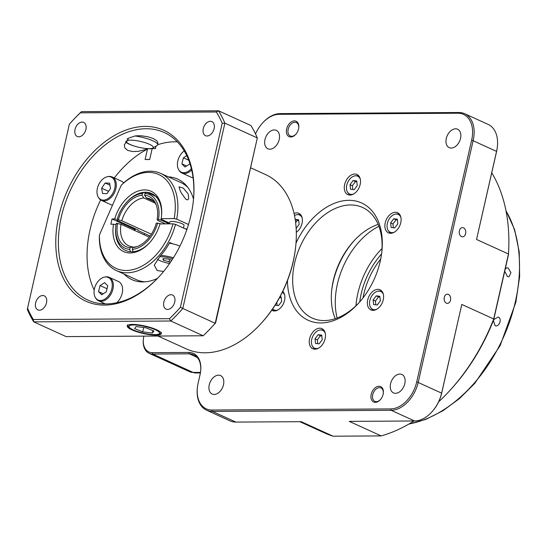 <?xml version="1.0" encoding="UTF-8"?>
<svg xmlns="http://www.w3.org/2000/svg" width="547" height="547" viewBox="0 0 547 547"><rect width="100%" height="100%" fill="white"/><g stroke="black" fill="none" stroke-linecap="round" stroke-linejoin="round"><path stroke-width="0.82" d="M104.58 305.096A93.913 62.755 -65.5 0 0 159.074 276.686A93.913 62.755 -65.5 0 0 193.276 201.522A93.913 62.755 -65.5 0 0 138.227 126.938A93.913 62.755 -65.5 0 0 57.859 220.79A93.913 62.755 -65.5 0 0 104.58 305.096M159.362 276.372A92.067 61.524 114.5 0 1 106.221 303.913A92.067 61.524 114.5 0 1 87.985 300.125A92.067 61.524 114.5 0 1 61.763 215.005A92.067 61.524 114.5 0 1 128.675 131.793A92.067 61.524 114.5 0 1 164.257 132.524A92.067 61.524 114.5 0 1 193.228 201.946M169.44 318.689L33.346 319.53A145.468 97.202 114.5 0 1 27.548 308.262L69.366 124.196A145.468 97.202 114.5 0 1 71.903 121.379A145.468 97.202 114.5 0 1 80.313 112.826L216.4 111.985A145.468 97.202 114.5 0 1 222.205 123.253L180.387 307.318A145.468 97.202 114.5 0 1 169.44 318.689L170.78 321.007A147.314 98.433 -65.5 0 0 182.773 308.542L224.892 123.15A147.314 98.433 -65.5 0 0 218.54 110.795L81.469 111.643L80.313 112.826M78.795 136.805A7.733 5.169 -65.5 0 0 85.592 130.507A7.733 5.169 -65.5 0 0 83.67 122.405A7.733 5.169 -65.5 0 0 75.759 127.301A7.733 5.169 -65.5 0 0 77.264 136.483A7.733 5.169 -65.5 0 0 78.795 136.805M39.398 310.217A7.733 5.169 -65.5 0 0 46.194 303.927A7.733 5.169 -65.5 0 0 44.273 295.824A7.733 5.169 -65.5 0 0 36.362 300.72A7.733 5.169 -65.5 0 0 37.866 309.903A7.733 5.169 -65.5 0 0 39.398 310.217M167.614 309.424A7.733 5.169 -65.5 0 0 174.418 303.134A7.733 5.169 -65.5 0 0 172.49 295.031A7.733 5.169 -65.5 0 0 164.579 299.927A7.733 5.169 -65.5 0 0 166.083 309.11A7.733 5.169 -65.5 0 0 167.614 309.424M207.012 136.012A7.733 5.169 -65.5 0 0 213.815 129.714A7.733 5.169 -65.5 0 0 211.887 121.612A7.733 5.169 -65.5 0 0 203.983 126.514A7.733 5.169 -65.5 0 0 205.481 135.69A7.733 5.169 -65.5 0 0 207.012 136.012M114.323 177.932A92.067 61.524 114.5 0 1 147.464 149.085L138.405 151.328L132.654 151.546L127.848 150.439L124.914 148.025L124.258 144.887L128.203 139.526L127.095 139.027L128.743 138.104L135.054 135.971L137.406 135.765L141.331 135.793L147.936 136.771L153.427 138.589L156.962 140.873L157.98 143.369L157.673 144.77A17.49 3.843 12.8 0 1 157.228 145.393L152.791 148.046A13.812 3.036 -167.2 0 0 140.49 141.441A13.812 3.036 -167.2 0 0 126.548 142.083A13.812 3.036 -167.2 0 0 138.241 147.143A13.812 3.036 -167.2 0 0 152.175 148.305A13.812 3.036 -167.2 0 0 152.791 148.046M103.595 303.858A92.067 61.524 114.5 0 1 102.364 302.525M94.2 290.108A92.067 61.524 114.5 0 1 100.669 199.963M157.686 144.729A92.067 61.524 114.5 0 1 177.324 141.844M33.346 319.53L33.709 321.855A147.314 98.433 -65.5 0 1 27.35 309.499L27.548 308.262M216.4 111.985L218.54 110.795L250.957 125.55A147.314 98.433 -65.5 0 1 257.316 137.906L224.892 123.15L222.205 123.253M203.197 335.762L66.125 336.61L33.709 321.855L170.78 321.007L203.197 335.762A147.314 98.433 -65.5 0 0 212.181 326.648A147.314 98.433 -65.5 0 0 215.197 323.291L257.316 137.906L215.614 322.908A139.95 93.516 114.5 0 1 214.486 324.139L212.181 326.648M180.387 307.318L215.197 323.291L215.614 322.908M81.469 111.643A147.314 98.433 -65.5 0 0 72.484 120.75L71.903 121.379M132.429 324.412A17.477 3.836 -167.2 0 0 127.225 325.903A17.477 3.836 -167.2 0 0 143.41 333.54A17.477 3.836 -167.2 0 0 161.303 333.643A17.477 3.836 -167.2 0 0 151.273 327.728A17.477 3.836 -167.2 0 0 132.429 324.412M157.399 278.437A55.24 36.916 114.5 0 1 142.863 281.931A55.24 36.916 114.5 0 1 131.923 279.654A55.24 36.916 114.5 0 1 124.08 274.068M141.14 281.89A55.24 36.916 114.5 0 1 140.388 281.083M134.774 230.533A55.24 36.916 114.5 0 1 135.225 229.172M184.318 184.544A55.24 36.916 114.5 0 1 185.419 184.578M168.319 176.859A55.24 36.916 114.5 0 1 177.686 179.095A55.24 36.916 114.5 0 1 193.501 199.108M135.28 229.172A55.979 37.408 -65.5 0 0 134.815 230.554M149.707 159.437A15.09 3.316 12.8 0 1 145.105 159.464L149.707 159.437L152.162 148.64A15.09 3.316 12.8 0 1 142.083 147.95M147.464 149.085L145.105 159.464M136.244 146.623A15.09 3.316 12.8 0 1 125.598 141.864M152.162 148.64L155.41 148.62L156.107 146.07M169.303 223.86L169.7 222.109A7.364 1.62 12.8 0 1 172.784 221.494A7.364 1.62 12.8 0 1 180.373 223.046A7.364 1.62 12.8 0 1 184.065 225.371L183.464 228.017M156.278 205.022A25.777 17.224 -65.5 0 0 150.186 198.951A25.777 17.224 -65.5 0 0 146.357 197.946L153.454 201.173M165.31 223.88L157.987 220.55L157.126 219.559L158.425 219.552A29.463 19.685 -65.5 0 0 144.996 193.447L146.644 192.264A31.302 20.916 -65.5 0 0 144.052 192.277L145.625 192.995M149.276 237.138L121.017 224.277A25.777 17.224 -65.5 0 0 128.825 245.876A25.777 17.224 -65.5 0 0 132.654 246.882L130.09 247.654L129.694 249.411L130.542 251.736A31.302 20.916 -65.5 0 0 133.133 251.716L132.285 249.398L132.682 247.641L135.239 246.868A25.777 17.224 -65.5 0 0 137.413 246.485M132.654 246.882L133.666 247.347M155.143 203.135L143.765 197.959A25.777 17.224 -65.5 0 0 121.817 220.776L151.348 234.212M188.189 193.953L188.708 198.882L187.347 199.908L185.789 199.197L181.488 193.235L179.956 190.212L179.033 186.855L183.341 188.134L188.189 193.953M179.929 246.088A12.889 2.831 -167.2 0 0 172.661 243.825L169.741 242.499A53.401 35.685 114.5 0 1 159.765 256.68L154.254 265.158L157.201 270.519L163.58 271.49M172.736 258.827A12.376 2.721 -167.2 0 0 159.731 256.721M157.529 259.312A12.376 2.721 -167.2 0 0 169.597 263.531M173.399 257.781A12.889 2.831 -167.2 0 0 160.791 255.511M172.661 243.825A12.889 2.831 -167.2 0 0 169.379 243.162M144.545 233.514A58.926 39.377 -65.5 0 0 144.114 234.786M223.484 384.76A10.126 6.769 -65.5 0 0 220.557 375.591A10.126 6.769 -65.5 0 0 210.198 382.004A10.126 6.769 -65.5 0 0 212.168 394.025A10.126 6.769 -65.5 0 0 223.484 384.76M279.202 139.512A10.126 6.769 -65.5 0 0 276.276 130.336A10.126 6.769 -65.5 0 0 265.917 136.757A10.126 6.769 -65.5 0 0 267.886 148.777A10.126 6.769 -65.5 0 0 279.202 139.512M404.814 383.638A10.126 6.769 -65.5 0 0 401.888 374.469A10.126 6.769 -65.5 0 0 391.529 380.883A10.126 6.769 -65.5 0 0 393.491 392.903A10.126 6.769 -65.5 0 0 404.814 383.638M460.533 138.391A10.126 6.769 -65.5 0 0 457.607 129.222A10.126 6.769 -65.5 0 0 447.248 135.635A10.126 6.769 -65.5 0 0 449.217 147.656A10.126 6.769 -65.5 0 0 460.533 138.391M335.249 318.696A60.765 40.601 114.5 0 1 331.769 289.561A60.765 40.601 114.5 0 1 333.294 280.611A60.765 40.601 114.5 0 1 353.909 240.926A60.765 40.601 114.5 0 1 378.162 224.407M381.724 252.714A60.765 40.601 -65.5 0 0 362.545 207.45A60.765 40.601 -65.5 0 0 294.635 263.018A60.765 40.601 -65.5 0 0 312.207 318.067A60.765 40.601 -65.5 0 0 358.935 302.792M444.239 297.513L444.13 299.134M446.393 303.147A4.602 3.275 89.6 0 0 447.419 303.366A4.602 3.275 89.6 0 0 450.66 298.744A4.602 3.275 89.6 0 0 447.364 294.163A4.602 3.275 89.6 0 0 444.157 298.053A4.602 3.275 89.6 0 0 446.393 303.147M461.518 236.577A4.602 3.275 89.6 0 0 462.543 236.803A4.602 3.275 89.6 0 0 465.784 232.174A4.602 3.275 89.6 0 0 462.488 227.593A4.602 3.275 89.6 0 0 459.282 231.49A4.602 3.275 89.6 0 0 461.518 236.577M383.303 393.286A7.364 4.923 -65.5 0 0 380.965 387.946A7.364 4.923 -65.5 0 0 372.733 394.681A7.364 4.923 -65.5 0 0 374.866 401.354A7.364 4.923 -65.5 0 0 380.432 399.604M298.737 127.916A7.364 4.923 -65.5 0 0 296.399 122.569A7.364 4.923 -65.5 0 0 288.166 129.304A7.364 4.923 -65.5 0 0 290.3 135.977A7.364 4.923 -65.5 0 0 295.859 134.234M286.642 128.969A8.472 5.661 114.5 0 1 293.965 120.901A8.472 5.661 114.5 0 1 298.771 127.649A8.472 5.661 114.5 0 1 295.688 134.432A8.472 5.661 114.5 0 1 288.7 136.435A8.472 5.661 114.5 0 1 286.642 128.969M371.208 394.346A8.472 5.661 114.5 0 1 378.531 386.278A8.472 5.661 114.5 0 1 383.338 393.026A8.472 5.661 114.5 0 1 380.254 399.802A8.472 5.661 114.5 0 1 373.273 401.813A8.472 5.661 114.5 0 1 371.208 394.346M299.845 421.689L324.638 432.971A160.203 107.048 -65.5 0 0 333.144 436.205L381.191 435.911A160.203 107.048 -65.5 0 0 413.983 420.985M380.309 291.086A11.049 7.385 114.5 0 1 381.683 290.977M372.863 310.361A11.049 7.385 114.5 0 1 372.042 309.253M367.714 299.906A11.049 7.385 -65.5 0 0 370.907 309.91A11.049 7.385 -65.5 0 0 382.203 302.915A11.049 7.385 -65.5 0 0 380.056 289.801A11.049 7.385 -65.5 0 0 367.714 299.906M397.819 214.014A11.049 7.385 114.5 0 1 399.194 213.898M385.225 222.827A11.049 7.385 -65.5 0 0 388.418 232.831A11.049 7.385 -65.5 0 0 399.713 225.836A11.049 7.385 -65.5 0 0 397.573 212.721A11.049 7.385 -65.5 0 0 385.225 222.827M357.225 175.778A11.049 7.385 114.5 0 1 358.593 175.662M344.624 184.592A11.049 7.385 -65.5 0 0 347.817 194.602A11.049 7.385 -65.5 0 0 359.112 187.6A11.049 7.385 -65.5 0 0 356.972 174.486A11.049 7.385 -65.5 0 0 344.624 184.592M309.602 338.75A11.049 7.385 -65.5 0 0 312.795 348.754A11.049 7.385 -65.5 0 0 324.091 341.759A11.049 7.385 -65.5 0 0 321.951 328.644A11.049 7.385 -65.5 0 0 309.602 338.75M314.751 349.205A11.049 7.385 114.5 0 1 313.93 348.097M354.477 240.311A64.45 43.063 -65.5 0 0 331.687 290.395M296.002 243.094A64.45 43.063 114.5 0 1 352.309 200.475A64.45 43.063 114.5 0 1 381.827 251.852A64.45 43.063 114.5 0 1 358.353 303.435A64.45 43.063 114.5 0 1 287.462 280.597A93.913 62.755 114.5 0 1 282.778 291.387A93.913 62.755 114.5 0 1 271.709 310.265A93.913 62.755 114.5 0 1 261.316 323.215L260.741 323.845A95.752 63.985 -65.5 0 0 293.226 261.302A95.752 63.985 -65.5 0 0 295.619 247.203A95.752 63.985 -65.5 0 0 265.534 174.568L250.834 167.874M378.9 226.273A65.551 43.801 -65.5 0 0 337.143 318.026M355.953 305.794A65.551 43.801 114.5 0 1 382.032 248.495M359.447 176.838A10.126 6.769 -65.5 0 0 358.34 176.12A10.126 6.769 -65.5 0 0 356.959 175.737A10.126 6.769 -65.5 0 0 355.372 175.792L354.832 175.888A9.784 6.537 -65.5 0 0 347.694 182.404A9.784 6.537 -65.5 0 0 347.468 192.065A9.784 6.537 -65.5 0 0 353.547 194.035M347.468 192.065L347.755 192.537A10.126 6.769 -65.5 0 0 349.95 194.554A10.126 6.769 -65.5 0 0 351.222 194.923M360.309 179.177A9.784 6.537 -65.5 0 0 356.364 175.833A9.784 6.537 -65.5 0 0 354.832 175.888M301.342 215.682A10.126 6.769 -65.5 0 0 300.228 214.964A10.126 6.769 -65.5 0 0 297.26 214.636L296.72 214.732A9.784 6.537 -65.5 0 0 294.498 215.559M302.197 218.021A9.784 6.537 -65.5 0 0 296.72 214.732M272.543 309.055A10.126 6.769 -65.5 0 0 274.327 310.477A10.126 6.769 -65.5 0 0 275.599 310.846M283.831 292.761A10.126 6.769 -65.5 0 0 282.717 292.043A10.126 6.769 -65.5 0 0 282.505 291.954M272.597 308.973A9.784 6.537 -65.5 0 0 277.924 309.958M284.686 295.1A9.784 6.537 -65.5 0 0 282.348 292.262M324.426 330.997A10.126 6.769 -65.5 0 0 323.311 330.279A10.126 6.769 -65.5 0 0 321.93 329.896A10.126 6.769 -65.5 0 0 320.351 329.95L319.81 330.046A9.784 6.537 -65.5 0 0 312.672 336.562A9.784 6.537 -65.5 0 0 312.446 346.217A9.784 6.537 -65.5 0 0 315.899 348.542A9.784 6.537 -65.5 0 0 318.525 348.186M312.446 346.217L312.727 346.689A10.126 6.769 -65.5 0 0 314.922 348.712A10.126 6.769 -65.5 0 0 316.193 349.082M325.28 333.335A9.784 6.537 -65.5 0 0 319.81 330.046M383.392 294.491A9.784 6.537 -65.5 0 0 377.915 291.202A9.784 6.537 -65.5 0 0 370.777 297.718A9.784 6.537 -65.5 0 0 370.558 307.373L370.839 307.845A10.126 6.769 -65.5 0 0 373.033 309.869A10.126 6.769 -65.5 0 0 374.305 310.238M382.538 292.153A10.126 6.769 -65.5 0 0 381.423 291.435A10.126 6.769 -65.5 0 0 378.456 291.107L377.915 291.202M370.558 307.373A9.784 6.537 -65.5 0 0 376.63 309.342M400.903 217.412A9.784 6.537 -65.5 0 0 395.426 214.123A9.784 6.537 -65.5 0 0 388.288 220.639A9.784 6.537 -65.5 0 0 388.069 230.301L388.349 230.766A10.126 6.769 -65.5 0 0 390.544 232.79A10.126 6.769 -65.5 0 0 391.816 233.159M400.048 215.074A10.126 6.769 -65.5 0 0 398.934 214.356A10.126 6.769 -65.5 0 0 395.966 214.027L395.426 214.123M388.069 230.301A9.784 6.537 -65.5 0 0 394.141 232.27M295.619 247.203L295.524 248.051A93.913 62.755 114.5 0 1 293.178 261.876A93.913 62.755 114.5 0 1 287.462 280.597M158.015 336.043L186.212 348.87A95.752 63.985 -65.5 0 0 260.741 323.845M96.313 298.778A12.376 8.267 -65.5 0 0 111.109 291.12A12.376 8.267 -65.5 0 0 104.655 277.062A12.376 8.267 -65.5 0 0 95.622 285.295A12.376 8.267 -65.5 0 0 95.342 297.513A12.376 8.267 -65.5 0 0 96.313 298.778M95.342 297.513L95.766 298.224A12.889 8.615 -65.5 0 0 96.778 299.537A12.889 8.615 -65.5 0 0 98.563 300.795A12.889 8.615 -65.5 0 0 111.007 294.074A12.889 8.615 -65.5 0 0 111.02 278.587A12.889 8.615 -65.5 0 0 109.236 277.329A12.889 8.615 -65.5 0 0 105.462 276.912L104.655 277.062M116.661 302.758A12.889 8.615 -65.5 0 0 120.251 282.785A12.889 8.615 -65.5 0 0 118.467 281.527L109.236 277.329M184.23 150.945A12.376 8.267 -65.5 0 0 178.698 169.741A12.376 8.267 -65.5 0 0 191.354 168.592M178.698 169.741L179.115 170.452A12.889 8.615 -65.5 0 0 180.127 171.765A12.889 8.615 -65.5 0 0 181.912 173.023A12.889 8.615 -65.5 0 0 191.676 169.939M181.912 173.023L191.135 177.221A12.889 8.615 -65.5 0 0 193.07 177.727M100.06 182.219A12.376 8.267 -65.5 0 0 98.269 197.132A12.376 8.267 -65.5 0 0 113.598 191.765A12.376 8.267 -65.5 0 0 107.574 176.674A12.376 8.267 -65.5 0 0 100.06 182.219M98.269 197.132L98.692 197.836A12.889 8.615 -65.5 0 0 101.482 200.414A12.889 8.615 -65.5 0 0 113.085 195.053A12.889 8.615 -65.5 0 0 112.162 176.948A12.889 8.615 -65.5 0 0 108.388 176.531L107.574 176.674M123.636 182.93A12.889 8.615 -65.5 0 0 121.386 181.146L112.162 176.948M101.482 200.414L110.713 204.612A12.889 8.615 -65.5 0 0 112.525 205.104M135.054 135.971A17.49 3.843 12.8 0 1 157.673 144.77M505.202 269.09L506.618 267.859L508.115 268.023L510.946 272.645L508.977 276.755L507.459 276.597L504.71 271.257M493.736 319.557L498.269 317.034C502.447 318.621 499.008 327.735 495.028 325.629L493.401 320.494M495.377 325.752L495.028 325.629M153.919 331.003L145.803 327.762L136.141 326.559L134.603 328.59L142.719 331.831L152.381 333.041L153.919 331.003M143.704 327.503L142.719 331.831M152.934 330.614L152.381 333.041M109.598 183.156L105.154 183.013L101.626 188.195L102.549 193.522L106.993 193.665L110.521 188.483L109.598 183.156M109.954 185.201L105.154 183.013M108.566 191.354L101.626 188.195M186.759 155.669L183.402 157.796L181.898 163.861L185.002 167.02L189.604 164.107L189.809 163.266M186.602 166.001L181.898 163.861M188.715 160.216L183.402 157.796M100.053 285.568L98.549 291.633L101.646 294.785L106.248 291.879L107.752 285.808L104.655 282.655L100.053 285.568L107.027 288.741M103.253 293.773L98.549 291.633M397.423 219.99L396.042 219.826L392.951 223.976L393.389 227.757M394.77 227.921L397.86 223.771L397.334 219.197L393.71 218.766L390.62 222.916L391.153 227.497L394.77 227.921M396.042 219.826L393.71 218.766M392.951 223.976L390.62 222.916M379.912 297.069L378.531 296.905L375.44 301.055L375.878 304.836M373.642 304.576L377.259 305L380.35 300.85L379.823 296.276L376.199 295.845L373.109 299.995L373.642 304.576M378.531 296.905L376.199 295.845M375.44 301.055L373.109 299.995M321.8 335.913L320.419 335.749L317.328 339.899L317.766 343.68M317.328 339.899L314.997 338.839L315.53 343.42L319.154 343.844L322.245 339.694L321.711 335.12L318.087 334.689L314.997 338.839M320.419 335.749L318.087 334.689M281.206 297.677L279.818 297.513L279.038 298.573M276.816 302.402L277.172 305.445M275.086 305.199L278.553 305.609L281.643 301.459L281.11 296.884L280.03 296.754M298.717 220.598L297.329 220.441L295.647 222.704M296.153 228.414L299.154 224.379L298.621 219.805L295.189 219.402M297.329 220.441L295.202 219.47M356.829 181.754L355.441 181.597L352.35 185.741L352.788 189.522M357.266 185.536L356.733 180.961L353.109 180.531L350.018 184.681L350.552 189.262L354.176 189.686L357.266 185.536M355.441 181.597L353.109 180.531M352.35 185.741L350.018 184.681M271.709 310.265A11.049 7.385 -65.5 0 0 272.201 310.518A11.049 7.385 -65.5 0 0 282.915 304.672A11.049 7.385 -65.5 0 0 282.778 291.387M274.15 310.969A11.049 7.385 114.5 0 1 273.336 309.862M296.31 232.325A11.049 7.385 -65.5 0 0 302.293 222.027A11.049 7.385 -65.5 0 0 298.86 213.33A11.049 7.385 -65.5 0 0 294.04 213.453M299.113 214.622A11.049 7.385 114.5 0 1 300.488 214.506M381.191 435.911L349.266 421.381L414.612 420.978A29.463 19.685 -65.5 0 0 431.713 412.062A29.463 19.685 -65.5 0 0 441.702 392.821L461.784 304.44L493.709 318.969L508.471 253.986A5822.658 175.368 -77.6 0 1 508.286 255.517L493.695 319.735A156.517 104.586 114.5 0 1 450.482 389.84L449.333 391.091A160.203 107.048 -65.5 0 0 493.709 318.969A5822.658 175.368 102.4 0 0 493.695 319.735M476.546 239.456L496.628 151.075A29.463 19.685 -65.5 0 0 497.367 146.74L497.312 147.246A28.355 18.947 114.5 0 1 496.601 151.423L476.546 239.456L508.471 253.986A160.203 107.048 -65.5 0 0 491.746 172.797M438.639 401.86A160.203 107.048 -65.5 0 0 449.333 391.091M143.868 336.125L143.834 336.275A17.313 11.569 -65.5 0 0 143.403 338.819A17.313 11.569 -65.5 0 0 152.264 352.665L188.79 352.439A23.2 15.501 114.5 0 1 200.674 370.996A23.2 15.501 114.5 0 1 200.099 374.408L198.11 383.167A28.355 18.947 -65.5 0 0 197.399 387.344A28.355 18.947 -65.5 0 0 211.921 410.024L390.661 408.917A28.355 18.947 -65.5 0 0 416.739 381.82L471.664 140.073A28.355 18.947 -65.5 0 0 457.846 113.222L279.107 114.323A28.355 18.947 -65.5 0 0 262.649 122.904A28.355 18.947 -65.5 0 0 255.517 133.926M262.649 122.904L262.998 122.528A29.463 19.685 114.5 0 1 280.091 113.612L458.83 112.511A29.463 19.685 114.5 0 1 464.67 113.721A29.463 19.685 114.5 0 1 473.189 140.408L418.264 382.155A29.463 19.685 114.5 0 1 391.173 410.312L212.434 411.412A29.463 19.685 114.5 0 1 206.595 410.202A29.463 19.685 114.5 0 1 197.344 387.85L197.399 387.344M200.646 371.249A22.099 14.762 -65.5 0 0 193.679 354.736A22.099 14.762 -65.5 0 0 189.303 353.827L152.777 354.053A18.413 12.307 114.5 0 1 149.126 353.3A18.413 12.307 114.5 0 1 143.341 339.331L143.403 338.819M497.367 146.74A29.463 19.685 -65.5 0 0 488.109 124.388L464.67 113.721M461.784 304.44L441.675 393.17A28.355 18.947 114.5 0 1 432.055 411.686L431.713 412.062M206.595 410.202L230.041 420.869A29.463 19.685 -65.5 0 0 235.873 422.086L301.219 421.682L333.144 436.205M129.694 249.411A29.463 19.685 -65.5 0 1 115.882 225.897A29.463 19.685 -65.5 0 1 116.265 223.313L121.017 224.277M121.817 220.776L118.357 219.798L117.058 219.805L117.01 220.379L138.206 230.027L138.159 230.602L150.104 236.037M142.405 193.467A29.463 19.685 -65.5 0 0 126.617 202.315L127.191 201.693A31.302 20.916 114.5 0 1 144.052 192.277L142.405 193.467L142.008 195.224L143.765 197.959M146.357 197.946L144.599 195.204L144.996 193.447M157.967 197.419L146.644 192.264A31.302 20.916 -65.5 0 1 161.433 216.838M169.488 223.039L161.119 219.238A31.302 20.916 114.5 0 1 160.968 220.113L169.208 223.86M160.968 220.113L158.425 219.552M132.682 247.641A27.623 18.454 114.5 0 0 136.271 246.888A27.623 18.454 114.5 0 0 156.333 223.06L160.175 223.614A31.302 20.916 114.5 0 1 160.093 223.914M160.825 223.908L160.175 223.614M171.833 260.228L168.004 258.984L162.89 258.697L163.409 260.242L170.548 262.15M169.625 259.51L169.044 262.068M163.744 258.745L163.409 260.242M186.862 229.562L175.505 224.393A53.401 35.685 114.5 0 1 116.47 270.601A53.401 35.685 114.5 0 1 99.315 238.629L99.417 234.991A51.562 34.454 -65.5 0 0 130.289 270.156A51.562 34.454 -65.5 0 0 172.961 223.832L159.984 223.914A33.148 22.147 114.5 0 1 149.413 242.936A33.148 22.147 114.5 0 1 122.897 251.251A33.148 22.147 114.5 0 1 113.516 224.202L110.843 224.222L112.039 218.964L114.706 218.944A33.148 22.147 114.5 0 1 143.663 189.925A33.148 22.147 114.5 0 1 161.488 216.407A33.148 22.147 114.5 0 1 161.174 218.663L174.158 218.581A51.562 34.454 -65.5 0 0 161.447 175.984A51.562 34.454 -65.5 0 0 121.236 185.255L99.417 234.991M116.47 270.601L136.422 279.681A53.401 35.685 -65.5 0 0 145.126 281.828M175.505 224.393L172.961 223.832M121.236 185.255L123.827 182.753A53.401 35.685 114.5 0 1 160.709 173.392A53.401 35.685 114.5 0 1 176.702 219.142L174.158 218.581M187.997 187.628A53.401 35.685 -65.5 0 0 180.66 182.472L160.709 173.392M188.503 224.509L176.702 219.142M185.324 228.865L187.108 228.851M134.227 230.287L134.48 229.179L136.312 229.166M116.06 224.762L113.516 224.202M115.882 225.897L115.793 226.745A31.302 20.916 -65.5 0 0 130.542 251.736M149.707 242.615A31.302 20.916 114.5 0 1 133.133 251.716M134.48 229.179L112.039 218.964M114.706 218.944L116.094 219.251M161.119 219.238L161.174 218.663M132.285 249.398A29.463 19.685 -65.5 0 0 157.632 223.053M130.09 247.654A27.623 18.454 114.5 0 1 117.564 223.306M118.357 219.798A27.623 18.454 114.5 0 1 142.008 195.224M126.617 202.315A29.463 19.685 -65.5 0 0 117.058 219.805M144.599 195.204A27.623 18.454 114.5 0 1 155.84 203.901A27.623 18.454 114.5 0 1 157.126 219.559M149.851 334.285A15.651 3.439 -167.2 0 0 153.782 329.096A15.651 3.439 -167.2 0 0 129.147 326.019A15.651 3.439 -167.2 0 0 149.851 334.285M380.719 258.991A60.765 40.601 -65.5 0 0 363.714 294.457A60.765 40.601 -65.5 0 0 363.01 297.91M359.762 301.862A62.611 41.832 114.5 0 1 361.17 293.896A62.611 41.832 114.5 0 1 381.567 253.945M409.081 423.946A128.901 86.132 -65.5 0 0 515.329 301.917A128.901 86.132 -65.5 0 0 506.009 210.937M195.635 372.979L189.529 371.687A18.413 12.307 -65.5 0 0 193.18 372.439A11.049 7.856 89.6 0 0 195.635 372.979L200.393 372.951M152.264 352.665L152.777 354.053L193.18 372.439L200.489 372.398M279.107 114.323L280.091 113.612M457.846 113.222L458.83 112.511M197.241 357.444L189.303 353.827L188.79 352.439M471.664 140.073L496.601 151.423M416.739 381.82L441.675 393.17M390.661 408.917L391.173 410.312L414.612 420.978M235.873 422.086L212.434 411.412L211.921 410.024M359.276 176.544L358.34 176.12M350.887 194.985L349.95 194.554M301.165 215.388L300.228 214.964M283.654 292.467L282.717 292.043M275.264 310.908L274.327 310.477M324.255 330.703L323.311 330.279M315.865 349.136L314.922 348.712M382.36 291.859L381.423 291.435M373.97 310.293L373.033 309.869M399.878 214.78L398.934 214.356M391.488 233.22L390.544 232.79M105.407 303.913L98.563 300.795M126.548 142.083L126.042 141.331M127.54 324.863L128.531 327.01L130.63 328.624C135.328 331.236 141.796 333.15 150.022 334.361C155.991 334.785 159.027 334.757 159.122 334.258L161.474 332.569M505.913 210.451L514.604 229.603L519.24 251.976L519.65 276.584L515.828 302.334L500.136 345.642L474.748 383.413L459.398 398.654L442.913 410.77L425.819 419.385L408.65 424.192M189.529 371.687L149.126 353.3"/></g></svg>
